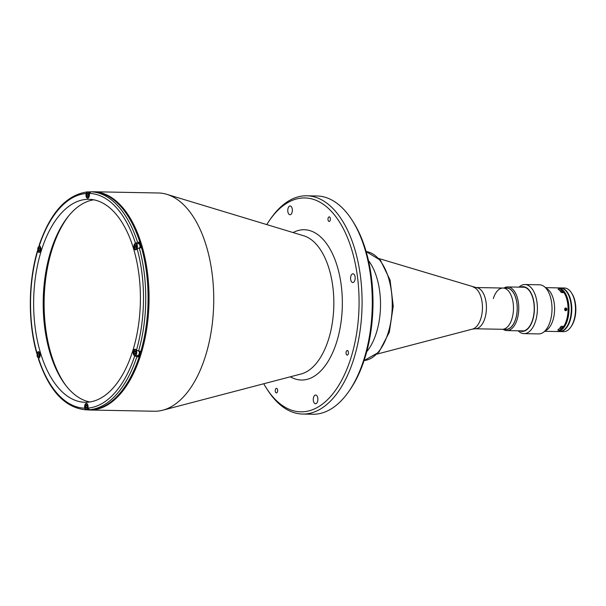 <?xml version="1.0" encoding="UTF-8"?>
<svg xmlns="http://www.w3.org/2000/svg" width="606" height="606" viewBox="0 0 606 606"><rect width="100%" height="100%" fill="white"/><g stroke="black" fill="none" stroke-linecap="round" stroke-linejoin="round"><path stroke-width="0.91" d="M562.61 292.592A3 1.576 -88.9 0 0 562.065 291.584A3 1.576 -88.9 0 0 561.315 291.206L560.285 291.183M85.704 405.861L85.688 407.474L86.423 408.262L87.158 407.437L87.173 405.823L86.446 405.035L85.704 405.861L87.173 405.891M87.105 407.497L85.688 407.474M134.184 350.17A3 1.576 91.1 0 1 135.229 349.457A3 1.576 91.1 0 1 136.524 353.927A3 1.576 91.1 0 1 135.115 355.464L137.714 355.51A3 1.576 -88.9 0 0 139.13 353.972A3 1.576 -88.9 0 0 139.198 351.154M134.259 351.669L134.244 353.283L134.971 354.071L135.714 353.245L135.721 351.631L134.994 350.844L134.259 351.669L135.721 351.7M135.653 353.313L134.244 353.283M37.83 354.207L37.822 355.82L38.549 356.601L39.292 355.775L39.299 354.169L38.572 353.381L37.83 354.207L39.299 354.23M39.231 355.843L37.822 355.82M38.511 248.354L38.504 249.967L39.231 250.755L39.966 249.93L39.981 248.316L39.254 247.528L38.511 248.354L39.981 248.384M39.913 249.998L38.504 249.967M87.067 194.17L87.052 195.776L87.787 196.564L88.521 195.738L88.537 194.125L87.802 193.344L87.067 194.17L88.529 194.193M88.461 195.806L87.052 195.776M139.88 247.862A3 1.576 -88.9 0 0 139.259 244.044A3 1.576 -88.9 0 0 138.509 243.665L135.911 243.612A3 1.576 91.1 0 1 136.661 243.991A3 1.576 91.1 0 1 136.683 249.119M135.229 248.021L136.077 247.998L136.517 246.589L136.1 245.203L135.252 245.225L134.82 246.634L135.229 248.021M136.418 246.278L134.82 246.634M136.108 245.241L135.252 245.225M69.114 215.342A103.687 54.502 -88.9 0 0 65.895 385.522M93.725 191.761L158.416 192.988A109.148 57.373 91.1 0 1 166.809 194.329A109.148 57.373 91.1 0 1 185.656 206.858A109.148 57.373 91.1 0 1 212.456 322.316A109.148 57.373 91.1 0 1 162.719 410.217A109.148 57.373 91.1 0 1 154.28 411.239L89.597 410.012A109.148 57.373 91.1 0 0 146.728 328.929A109.148 57.373 91.1 0 0 120.965 205.631A109.148 57.373 91.1 0 0 93.725 191.761L91.105 191.822M354.851 280.283A4.363 2.295 -88.9 0 0 352.965 273.791A4.363 2.295 -88.9 0 0 350.904 276.025A4.363 2.295 -88.9 0 0 352.798 282.517A4.363 2.295 -88.9 0 0 354.851 280.283M292.039 212.501A4.363 2.295 -88.9 0 0 290.145 206.01A4.363 2.295 -88.9 0 0 288.092 208.244A4.363 2.295 -88.9 0 0 289.979 214.736A4.363 2.295 -88.9 0 0 292.039 212.501M317.559 401.528A4.363 2.295 -88.9 0 0 315.665 395.029A4.363 2.295 -88.9 0 0 313.605 397.263A4.363 2.295 -88.9 0 0 315.499 403.763A4.363 2.295 -88.9 0 0 317.559 401.528M277.487 391.734A2.295 1.204 -88.9 0 0 276.495 388.325A2.295 1.204 -88.9 0 0 275.412 389.499A2.295 1.204 -88.9 0 0 276.404 392.908A2.295 1.204 -88.9 0 0 277.487 391.734M348.276 353.934A2.295 1.204 -88.9 0 0 347.283 350.518A2.295 1.204 -88.9 0 0 346.208 351.692A2.295 1.204 -88.9 0 0 347.2 355.108A2.295 1.204 -88.9 0 0 348.276 353.934M330.232 220.273A2.295 1.204 -88.9 0 0 329.24 216.865A2.295 1.204 -88.9 0 0 328.157 218.039A2.295 1.204 -88.9 0 0 329.156 221.448A2.295 1.204 -88.9 0 0 330.232 220.273M266.776 224.591A106.959 56.222 91.1 0 1 269.685 220.137L270.859 218.448A109.148 57.373 91.1 0 1 306.742 195.791L316.953 195.988A109.148 57.373 91.1 0 1 351.957 219.978L353.071 221.72A106.959 56.222 91.1 0 1 365.115 357.335A106.959 56.222 91.1 0 1 349.889 389.893L348.708 391.59A109.148 57.373 91.1 0 1 312.825 414.239L302.614 414.042A109.148 57.373 91.1 0 1 267.617 390.052L266.496 388.317A106.959 56.222 91.1 0 1 263.769 383.757M351.957 219.978A109.148 57.373 91.1 0 1 364.244 358.366A109.148 57.373 91.1 0 1 348.708 391.59M306.742 195.791A109.148 57.373 91.1 0 1 354.033 358.176A109.148 57.373 91.1 0 1 302.614 414.042M269.685 220.137A106.959 56.222 91.1 0 1 340.678 223.932A106.959 56.222 91.1 0 1 351.192 357.07A106.959 56.222 91.1 0 1 266.496 388.317M368.471 260.557A54.57 28.687 91.1 0 1 366.744 351.669A54.57 28.687 -88.9 0 0 376.5 332.436A54.57 28.687 -88.9 0 0 368.471 260.557M140.039 354.071A109.035 57.312 91.1 0 1 88.673 409.883L87.832 409.868A109.035 57.312 91.1 0 1 87.476 409.861L85.991 409.83L84.605 408.171A107.398 56.456 91.1 0 1 38.633 358.555L39.307 357.805A3.272 1.72 -88.9 0 0 40.14 354.139A3.272 1.72 -88.9 0 0 38.526 351.715A3.272 1.72 -88.9 0 0 37.625 352.177L36.769 353.427C27.929 322.263 28.187 282.449 37.428 250.831L38.269 251.998A3.272 1.72 -88.9 0 0 39.087 252.414A3.272 1.72 -88.9 0 0 40.799 249.983A3.272 1.72 -88.9 0 0 40.026 246.286L39.185 245.104C50.396 212.63 66.425 194.905 87.272 191.913L85.991 193.519L85.976 194.996A3.272 1.72 -88.9 0 0 87.635 198.223A3.272 1.72 -88.9 0 0 89.423 194.905L89.43 193.428L90.832 191.814L92.317 191.844A109.035 57.312 91.1 0 0 91.96 191.837L92.794 191.852A109.035 57.312 91.1 0 1 140.039 354.071M137.789 243.65L139.039 242.256L137.554 242.226L134.729 243.794A3.272 1.72 -88.9 0 0 134.093 245.013A3.272 1.72 -88.9 0 0 135.509 249.884A3.272 1.72 -88.9 0 0 136.418 249.422L139.236 247.854A109.035 57.312 91.1 0 1 138.569 351.147L140.062 351.169A109.035 57.312 91.1 0 1 139.198 354.055A109.035 57.312 91.1 0 1 138.297 356.889L136.812 356.858A109.035 57.312 91.1 0 1 89.43 409.739L88.052 408.08L88.059 406.603A3.272 1.72 -88.9 0 0 86.4 403.376A3.272 1.72 -88.9 0 0 84.855 405.05A3.272 1.72 -88.9 0 0 84.62 406.694L84.605 408.171M87.832 409.868A109.035 57.312 91.1 0 0 90.915 409.77L89.43 409.739M138.569 351.147L135.774 349.601A3.272 1.72 -88.9 0 0 134.956 349.185A3.272 1.72 -88.9 0 0 133.411 350.859A3.272 1.72 -88.9 0 0 134.009 355.313L136.812 356.858M89.885 401.967A101.505 53.358 91.1 0 1 50.684 251.452A101.505 53.358 91.1 0 1 93.71 199.813M41.125 251.27A101.505 53.358 91.1 0 1 88.938 199.313A101.505 53.358 91.1 0 1 132.919 350.329A101.505 53.358 91.1 0 1 85.098 402.286A101.505 53.358 91.1 0 1 41.125 251.27M139.039 242.256A109.035 57.312 91.1 0 1 140.721 247.884L139.236 247.854M137.009 355.495L138.297 356.889M85.976 409.83C65.1 407.914 49.26 390.991 38.458 359.063L38.633 358.555M38.254 250.505L37.602 251.278A107.398 56.456 91.1 0 0 36.943 352.934L37.587 353.798M88.877 191.973L87.393 191.905M88.877 191.935A109.035 57.312 91.1 0 1 90.567 191.844M504.851 329.338A20.74 10.9 -88.9 0 0 515.736 318.854A20.74 10.9 -88.9 0 0 515.653 297.432A20.74 10.9 -88.9 0 0 505.631 288.092M503.927 288.062A21.831 11.476 91.1 0 1 507.699 286.933A21.831 11.476 91.1 0 1 517.16 319.407A21.831 11.476 91.1 0 1 506.874 330.581A21.831 11.476 91.1 0 1 503.147 329.308M544.832 331.3L556.179 331.512A21.831 11.476 -88.9 0 0 560.505 330.005L560.83 329.535A21.286 11.188 -88.9 0 0 566.678 320.082A21.286 11.188 -88.9 0 0 564.277 293.084M557.467 287.888A21.831 11.476 91.1 0 1 557.929 287.88A21.831 11.476 91.1 0 1 567.39 320.354A21.831 11.476 91.1 0 1 557.103 331.527A21.831 11.476 91.1 0 1 556.641 331.505M557.929 287.88L560.255 287.926A21.831 11.476 91.1 0 1 569.708 320.4A21.831 11.476 91.1 0 1 559.429 331.573L557.103 331.527M560.77 289.16L558.081 289.107A21.831 11.476 91.1 0 1 561.285 292.569L563.974 292.622L564.292 293.115A21.286 11.188 -88.9 0 1 566.678 320.082A21.286 11.188 -88.9 0 1 564.08 325.907L563.762 326.376A21.831 11.476 -88.9 0 0 566.458 320.339A21.831 11.476 -88.9 0 0 564.004 292.66A21.831 11.476 -88.9 0 0 563.974 292.622A21.286 11.188 -88.9 0 0 561.088 289.653L560.77 289.16A21.831 11.476 -88.9 0 0 557.005 287.865L545.658 287.645M559.891 331.58L563.603 331.656A21.831 11.476 -88.9 0 0 570.784 327.126A21.831 11.476 -88.9 0 0 573.89 320.483A21.831 11.476 -88.9 0 0 571.428 292.804A21.831 11.476 -88.9 0 0 564.428 288.001L560.717 287.933A21.831 11.476 91.1 0 1 570.178 320.407A21.831 11.476 91.1 0 1 559.891 331.58A21.831 11.476 91.1 0 1 559.656 331.573M571.428 292.804L571.988 293.668A20.74 10.9 91.1 0 1 574.321 319.968A20.74 10.9 91.1 0 1 571.367 326.278L570.784 327.126M565.716 310.704C567.246 309.825 567.246 308.916 565.731 307.977C564.254 308.855 564.247 309.764 565.716 310.704M518.16 330.793A24.558 12.908 -88.9 0 0 524.023 333.633L538.643 333.914A24.558 12.908 -88.9 0 0 543.279 332.383L546.839 329.899A21.831 11.476 -88.9 0 0 552.998 320.082A21.831 11.476 -88.9 0 0 547.604 289.123L544.15 286.509A24.558 12.908 -88.9 0 0 539.575 284.805L524.955 284.525A24.558 12.908 -88.9 0 0 518.986 287.146M543.279 332.383A24.558 12.908 -88.9 0 0 550.21 321.339A24.558 12.908 -88.9 0 0 544.15 286.509M524.023 333.633A24.558 12.908 -88.9 0 0 535.59 321.066A24.558 12.908 -88.9 0 0 524.955 284.525M519.637 330.823A22.377 11.764 -88.9 0 0 532.75 319.96A22.377 11.764 -88.9 0 0 532.273 295.751A22.377 11.764 -88.9 0 0 520.463 287.168M520.592 330.838A22.051 11.59 -88.9 0 0 532.598 319.801A22.051 11.59 -88.9 0 0 532.394 296.675A22.051 11.59 -88.9 0 0 521.418 287.191M560.611 291.191L561.088 289.653M563.974 292.622L564.292 293.115M563.762 326.376L561.065 326.323A21.831 11.476 91.1 0 1 557.815 329.952L560.505 330.005M560.83 329.535L560.338 327.907M493.314 298.599A20.627 10.84 91.1 0 1 503.033 288.039A20.627 10.84 91.1 0 1 511.972 318.733A20.627 10.84 91.1 0 1 502.253 329.293A20.627 10.84 -88.9 0 0 511.972 318.733A20.627 10.84 -88.9 0 0 503.033 288.039L506.752 288.115A20.627 10.84 91.1 0 1 515.683 318.801A20.627 10.84 91.1 0 1 505.965 329.361L475.187 328.778A20.627 10.84 -88.9 0 0 484.906 318.218A20.627 10.84 -88.9 0 0 475.968 287.532L378.939 258.55M559.929 327.899L561.005 327.922A3 1.576 -88.9 0 0 561.838 327.498A3 1.576 -88.9 0 0 562.429 326.346M566.368 308.234A1.333 1.129 88.5 0 0 565.125 310.454A1.333 1.129 88.5 0 0 566.368 308.234M566.466 308.924L566.421 309.863L565.277 309.893L565.315 308.954L566.466 308.924L565.792 308.401L565.072 308.818L565.034 309.764L565.701 310.287L566.421 309.863M85.628 404.361A3 1.576 91.1 0 1 86.673 403.649A3 1.576 91.1 0 1 87.378 403.982M88.052 407.83A3 1.576 91.1 0 1 87.976 408.118A3 1.576 91.1 0 1 86.56 409.656A3 1.576 91.1 0 1 85.544 408.898M87.688 408.005A2.78 1.462 -88.9 0 0 87.181 404.217A2.78 1.462 -88.9 0 0 85.173 405.293A2.78 1.462 -88.9 0 0 85.681 409.08A2.78 1.462 -88.9 0 0 87.688 408.005M136.244 353.813A2.78 1.462 -88.9 0 0 135.729 350.026A2.78 1.462 -88.9 0 0 133.729 351.101A2.78 1.462 -88.9 0 0 134.237 354.889A2.78 1.462 -88.9 0 0 136.244 353.813M135.638 349.465L135.229 349.457C134.986 349.086 134.479 349.609 133.706 351.041C133.252 353.518 133.721 354.995 135.115 355.464A3 1.576 91.1 0 1 134.093 354.715M37.754 352.707A3 1.576 91.1 0 1 38.799 351.995A3 1.576 91.1 0 1 39.504 352.328M39.814 356.351A2.78 1.462 -88.9 0 0 39.307 352.563A2.78 1.462 -88.9 0 0 37.299 353.631A2.78 1.462 -88.9 0 0 37.814 357.419A2.78 1.462 -88.9 0 0 39.814 356.351M39.405 357.691A3 1.576 91.1 0 1 38.686 357.995A3 1.576 91.1 0 1 37.67 357.245M38.436 246.862A3 1.576 91.1 0 1 39.481 246.15A3 1.576 91.1 0 1 40.185 246.483M40.496 250.505A2.78 1.462 -88.9 0 0 39.988 246.718A2.78 1.462 -88.9 0 0 37.981 247.786A2.78 1.462 -88.9 0 0 38.496 251.573A2.78 1.462 -88.9 0 0 40.496 250.505M40.087 251.838A3 1.576 91.1 0 1 39.367 252.149A3 1.576 91.1 0 1 38.352 251.399M86.991 192.67A3 1.576 91.1 0 1 88.037 191.958A3 1.576 91.1 0 1 89.43 193.708M89.052 196.314A2.78 1.462 -88.9 0 0 88.544 192.526A2.78 1.462 -88.9 0 0 86.537 193.594A2.78 1.462 -88.9 0 0 87.044 197.382A2.78 1.462 -88.9 0 0 89.052 196.314M88.635 197.654A3 1.576 91.1 0 1 87.923 197.957A3 1.576 91.1 0 1 86.9 197.208M134.865 244.324A3 1.576 91.1 0 1 135.911 243.612C134.047 244.657 133.729 246.521 134.941 249.195L135.797 249.611A3 1.576 91.1 0 1 135.047 249.233M136.411 244.18A2.78 1.462 -88.9 0 0 134.411 245.256A2.78 1.462 -88.9 0 0 134.918 249.043A2.78 1.462 -88.9 0 0 136.926 247.968A2.78 1.462 -88.9 0 0 136.411 244.18M136.562 249.255A3 1.576 91.1 0 1 135.797 249.611L136.206 249.619M293.092 232.56A75.159 39.504 91.1 0 1 334.482 258.345A75.159 39.504 91.1 0 1 336.807 341.557A75.159 39.504 91.1 0 1 290.365 376.796M166.809 194.329L303.803 235.802A69.849 36.716 91.1 0 1 315.862 243.817A69.849 36.716 91.1 0 1 328.694 338.852A69.849 36.716 91.1 0 1 301.19 373.955L162.719 410.217M134.623 355.328L134.009 355.313M135.282 243.809L134.729 243.794M38.178 352.184L37.625 352.177M38.875 252.013L38.269 251.998M89.43 193.428A107.398 56.456 91.1 0 1 135.411 243.036M39.36 245.566A107.398 56.456 91.1 0 1 85.991 193.519M134.684 356.033A107.398 56.456 91.1 0 1 88.052 408.08M137.092 248.665A107.398 56.456 91.1 0 1 136.441 350.321M90.832 191.814A109.035 57.312 91.1 0 1 137.554 242.226M364.092 360.54A54.57 28.687 -88.9 0 0 388.211 332.664A54.57 28.687 -88.9 0 0 366.153 251.581L380.447 260.254L390.082 280.07L393.256 306.166L389.31 332.24L378.909 352.192L364.085 360.555M475.187 328.778L472.521 329.088A21.218 11.15 -88.9 0 0 480.884 318.43A21.218 11.15 -88.9 0 0 473.316 287.115M87.082 403.657L86.673 403.649C86.431 403.278 85.923 403.801 85.151 405.232C84.696 407.709 85.166 409.186 86.56 409.656L89.143 409.701M39.208 352.003L38.799 351.995C38.557 351.616 38.049 352.147 37.277 353.571C36.822 356.055 37.292 357.525 38.686 357.995L39.125 358.002M39.905 246.157L39.481 246.15C39.238 245.771 38.731 246.301 37.958 247.725C37.504 250.202 37.973 251.679 39.367 252.149L39.776 252.157M90.18 191.996L88.037 191.958C87.794 191.579 87.287 192.11 86.514 193.534C86.06 196.011 86.529 197.488 87.923 197.957L88.332 197.965M86.976 409.853L89.597 410.012M524.667 287.252L507.699 286.933M523.842 330.899L506.874 330.581M472.521 329.088L377.129 354.071M503.033 288.039L475.968 287.532"/></g></svg>

